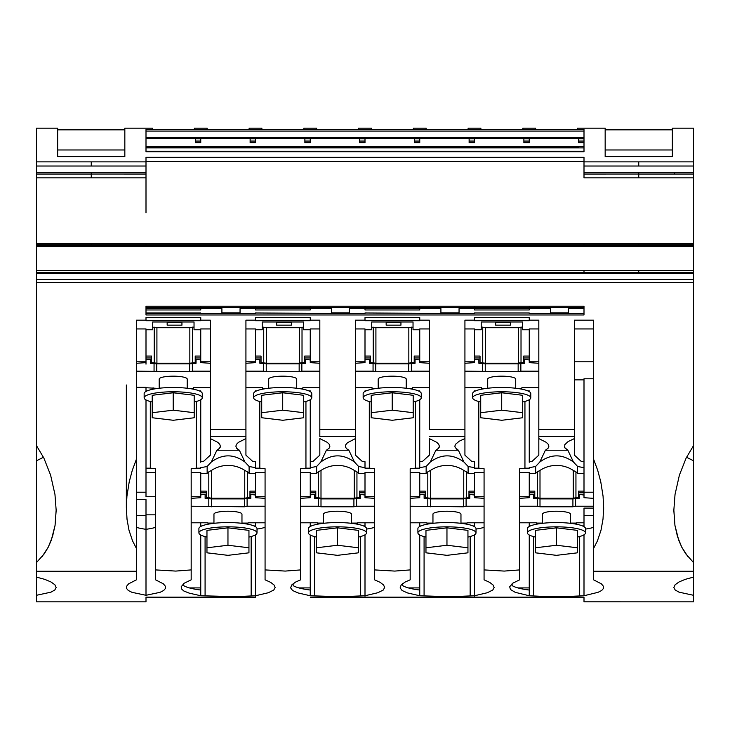 <?xml version="1.0" encoding="UTF-8"?>
<svg xmlns="http://www.w3.org/2000/svg" width="730" height="730" viewBox="0 0 730 730"><rect width="100%" height="100%" fill="white"/><g stroke="black" fill="none" stroke-linecap="round" stroke-linejoin="round"><path stroke-width="1.09" d="M316.628 129.411L358.622 129.411L316.628 129.411L316.628 128.17L316.628 129.411M358.622 129.411L358.622 128.17L358.622 129.411M303.872 129.411L303.872 128.17L303.872 129.411L261.878 129.411L261.878 128.17L261.878 129.411M207.128 129.411L249.122 129.411L207.128 129.411L207.128 128.17L207.128 129.411M249.122 129.411L249.122 128.17L249.122 129.411M194.372 129.411L194.372 128.17L194.372 129.411L152.378 129.411L152.378 128.17L152.378 129.411M535.628 129.411L535.628 128.17L535.628 129.411L577.622 129.411L577.622 128.17L577.622 129.411M522.872 129.411L522.872 128.17L522.872 129.411L480.878 129.411L480.878 128.17L480.878 129.411M426.128 129.411L468.122 129.411L426.128 129.411L426.128 128.17L426.128 129.411M468.122 129.411L468.122 128.17L468.122 129.411M413.372 129.411L413.372 128.17L413.372 129.411L371.378 129.411L371.378 128.17L371.378 129.411M146 137.331L584 137.331M255.5 142.478L255.5 138.171L304.875 138.162L304.875 142.715L310.25 142.715L310.25 138.162L365 138.171L365 138.791L365 138.171L414.375 138.162L414.375 142.715L419.75 142.715L419.75 138.162L474.5 138.171L474.5 138.791L474.5 138.171L523.875 138.162L523.875 142.715L529.25 142.715L529.25 138.162L578.625 138.162L578.625 142.715L584 142.706L578.625 142.715M146 138.162L195.375 138.162L195.375 142.715L200.75 142.715L200.75 138.162L250.125 138.162L250.125 142.715L255.5 142.706L255.5 141.054L250.125 141.054M250.125 138.171L255.5 138.171L255.5 138.791L250.125 138.791M474.5 142.478L474.5 138.791L469.125 138.791L469.125 142.715L474.5 142.715L474.5 141.054L469.125 141.054M365 142.478L365 138.791L359.625 138.791L359.625 142.715L365 142.715L365 141.054L359.625 141.054M469.125 138.171L469.125 138.791M359.625 138.171L359.625 138.791M578.625 147.633L146 147.661M255.5 147.652L250.125 147.633M529.25 147.652L523.875 147.633M474.5 147.652L469.125 147.633M419.75 147.652L414.375 147.633M365 147.652L359.625 147.633M310.25 147.652L304.875 147.633M200.75 147.652L195.375 147.633M638.75 174.032L584 174.041L693.5 174.032L693.5 177.855L584 177.855L584 157.315L146 157.315L146 161.859L146 157.315M146 212.813L146 172.709M36.5 128.17L36.5 161.859L36.5 128.17L57.661 128.17L57.661 156.585L57.661 149.969L124.839 149.969L124.839 129.849L57.661 129.849M152.378 128.17L124.839 128.17L124.839 156.585L57.661 156.585M124.839 156.585L124.839 149.969M146 151.74L146 129.538L584 129.538L584 151.74L146 151.74M36.5 595.233L36.5 574.227M36.5 581.29L36.5 582.768M584 272.6L584 270.584L36.5 270.584L36.5 272.6L693.5 272.6L36.5 272.6L693.5 272.6L36.5 272.6L36.5 445.638L43.864 458.057L50.589 475.075L54.969 494.493L56.146 510.06L55.06 525.399L51.301 540.163L48.235 547.181L44.284 553.769L36.5 562.538L36.5 460.776L36.5 585.98M36.5 595.726L36.5 601.83L91.25 601.83L36.5 601.83L36.5 593.152M36.5 575.368L36.5 595.288L50.981 592.158L54.841 589.968L56.146 587.458L54.841 584.73L50.954 581.956L44.74 579.346L36.5 577.12L36.5 571.243L136.428 571.243L136.428 579.821L128.635 583.836L126.646 586.181L126.536 588.435L128.325 590.506L131.966 592.322L146 595.288L160.025 592.331L163.657 590.515L165.464 588.444L165.354 586.19L163.356 583.827L155.572 579.821L155.572 569.911L175.729 571.079L191.178 569.911L191.178 579.821L184.179 583.233L181.186 586.765L181.56 588.973L183.823 590.99L189.179 593.125L200.75 595.753L235.662 596.638L255.5 595.753L268.339 592.733L273.786 590.023L275.146 587.458L274.097 585.013L270.675 582.358L265.072 579.821L265.072 569.911L285.229 571.079L300.678 569.911L300.678 579.821L295.604 582.056L291.653 585.013L290.64 587.887L292.575 590.506L298.032 592.933L310.25 595.753L340.673 596.72L365 595.753L377.839 592.733L383.286 590.023L384.646 587.458L383.597 585.013L380.175 582.358L374.572 579.821L374.572 569.911L394.729 571.079L410.178 569.911L410.178 579.821L405.104 582.056L401.153 585.013L400.14 587.887L402.075 590.506L407.532 592.933L419.75 595.753L450.173 596.72L474.5 595.753L487.339 592.733L492.786 590.023L494.146 587.458L493.097 585.013L489.675 582.358L484.072 579.821L484.072 569.911L504.229 571.079L519.678 569.911L519.678 579.821L512.679 583.233L509.686 586.765L510.443 589.493L515.225 592.322L529.25 595.753L546.204 596.547L564.162 596.638L584 595.753L584 594.567M36.5 562.538L36.5 571.243L36.5 562.538M36.5 416.693L36.5 460.776L43.462 457.254M36.5 270.584L36.5 243.309L146 243.309L146 244.705L91.25 244.705L91.25 243.309M91.25 174.032L146 174.041L36.5 174.032L36.5 243.309M36.5 174.041L36.5 172.298L36.5 174.041L91.25 174.041L91.25 177.855L146 177.855M91.25 161.859L36.5 161.859L36.5 172.298L146 172.298L146 161.859L91.25 161.859L91.25 166.02L146 166.02M36.5 173.576L36.5 177.855L91.25 177.855M36.5 272.6L36.5 273.495L693.5 273.495L693.5 571.243L593.572 571.243L593.572 579.821L601.365 583.836L603.354 586.181L603.464 588.435L601.675 590.506L598.034 592.322L584 595.753L584 534.807M674.356 172.298L674.356 173.548M672.339 129.849L672.339 149.969L605.161 149.969L605.161 129.849L672.339 129.849L672.339 128.17L693.5 128.17L693.5 161.859L584 161.859M638.75 177.855L638.75 174.041L693.5 174.041L693.5 161.859M693.5 177.855L693.5 243.309L146 243.309M584 245.572L584 246.183L146 246.183L146 245.572L693.5 245.572L693.5 243.309M693.5 245.572L693.5 270.584L584 270.584M693.5 273.495L693.5 270.584M693.5 577.12L693.5 595.288L679.019 592.158L675.159 589.968L673.854 587.458L675.159 584.73L679.046 581.956L685.26 579.346L693.5 577.12L693.5 571.243M638.75 601.83L584 601.83L584 597.204L584 601.821L693.5 601.83L638.75 601.83L693.5 601.83L693.5 595.288M693.5 591.355L693.5 587.331M593.572 579.821L593.572 498.353L584 497.696L584 461.698A47.021 9.773 180 0 1 580.998 461.205L574.428 455.164L574.428 438.584L568.113 441.559L564.801 444.661L564.719 447.609L567.867 450.227L565.148 448.238M564.664 447.517L564.436 446.906M573.999 462.574L574.811 463.386M576.289 464.946L576.709 465.421M584 467.611A47.021 9.773 180 0 1 577.603 466.461A47.021 9.773 0 0 0 580.505 467.036M146 364.16L146 361.797L136.428 361.797L136.428 320.178L136.428 571.243M136.428 378.779L136.428 361.797M146 362.627L136.428 363.284L136.428 492.212L146 492.212L146 399.93M146 361.797L146 328.938L136.428 328.938M200.75 357.974L195.211 357.974M151.539 357.974L146 357.974M200.75 359.954L196.051 359.343L196.051 363.284L189.663 363.841L156.749 363.841L150.371 363.284L150.371 359.343L146 359.799M210.322 363.284L200.75 362.627L200.75 361.797L210.322 361.797L210.322 363.284M191.178 569.911L191.178 468.706A47.021 9.773 180 0 0 196.443 468.176L200.75 468.176L200.75 467.611A47.021 9.773 180 0 0 207.147 466.461L211.298 462.044L216.883 450.227L219.538 448.311L220.396 446.249L219.712 444.287L217.768 442.344L210.322 438.584L210.322 320.178L200.75 320.178L200.75 320.716L146 320.716L146 317.587L146 320.716M191.178 472.41L200.75 472.41L200.75 496.719L191.178 496.719M255.5 473.387L249.103 473.387A29.556 28.908 0 0 0 247.443 471.863L247.443 497.696L244.751 498.252L244.751 470.412A29.556 28.908 0 0 0 211.499 470.412L208.807 471.863A29.556 28.908 0 0 0 207.147 473.387L200.75 473.387M207.147 473.387L207.147 466.461M146 391.417L146 387.32L136.428 387.32M155.572 496.719L146 496.719L146 492.212M127.056 519.696L126.354 507.669L126.983 519.085L128.982 530.199L132.559 540.884L136.428 548.44L136.428 579.821M136.428 515.334L146 515.334L146 499.557L136.428 499.557M155.572 514.832L146 514.832M147.095 390.888L146 390.888M196.443 401.436L196.443 468.176M155.572 579.821L155.572 468.706A47.021 9.773 -0 0 1 150.307 468.176L150.307 401.527M255.5 522.789L255.5 526.686L255.5 525.956L254.067 525.956M251.166 536.514L251.166 595.753M205.084 536.605L205.084 595.753M201.845 525.956L200.75 525.956L200.75 526.485M200.75 534.999L200.75 595.288M200.75 522.789L200.75 525.956M146 597.167L146 601.83L146 597.167L200.75 597.167L146 597.204M576.609 522.789L584 522.789L584 525.956L582.567 525.956M519.678 498.353L529.25 497.696L529.25 472.41L519.678 472.41M584 495.022L579.301 494.411L579.301 498.353L572.913 498.909L539.999 498.909L533.621 498.353L533.621 494.411L529.25 494.867M529.25 496.719L519.678 496.719M579.666 536.514L579.666 595.753M529.25 522.789L529.25 526.485M576.609 523.091L570.468 523.091M542.454 523.091L536.304 523.091M530.345 525.956L529.25 525.956M533.584 536.605L533.584 595.753M529.25 534.999L529.25 595.288M512.122 583.653L512.122 585.606C515.435 587.577 521.138 589.046 529.25 590.023M578.461 497.696L578.461 491.126L584 491.126L584 473.387L577.603 473.387A29.556 28.908 0 0 0 575.943 471.863L575.943 497.696L578.461 497.696L578.461 498.353M578.461 492.805L584 492.805L584 491.126M534.789 492.805L529.25 492.805M529.25 491.126L534.789 491.126L534.789 497.696L537.307 497.696L537.307 471.863A29.556 28.908 0 0 0 535.647 473.387L529.25 473.387M584 511.849L584 508.098L593.572 508.098M593.572 548.44L597.441 540.884L601.018 530.199L603.017 519.085L603.646 507.724L603.071 496.227L600.772 481.818L597.724 470.385L593.572 459.161L593.572 320.178L593.572 571.243M584 492.212L593.572 492.212M593.572 506.237L575.605 506.237L575.605 498.353M575.605 506.237L572.913 506.793L572.913 498.909M537.307 498.353L537.307 506.237L539.999 506.793L572.913 506.793M537.307 506.237L519.678 506.237M519.678 522.789L536.304 522.789M570.468 523.319L570.468 514.148A14.007 2.911 180 0 0 560.083 511.338A14.007 2.911 180 0 0 544.324 512.697A14.007 2.911 180 0 0 542.454 514.148L542.454 523.319M539.999 498.909L539.999 506.793M524.943 401.436L524.943 468.176A47.021 9.773 180 0 1 519.678 468.706L519.678 569.911M524.943 468.176L529.25 468.176L529.25 467.611A47.021 9.773 180 0 0 535.647 466.461L539.798 462.044L545.383 450.227L548.038 448.311L548.896 446.176L548.212 444.287L546.268 442.344L538.822 438.584L538.822 320.178L529.25 320.178L529.25 317.587L474.5 317.587L474.5 320.178L464.928 320.178L464.928 429.55L429.322 429.55L429.322 320.178L419.75 320.178L419.75 317.587L365 317.587L365 320.178L355.428 320.178L355.428 429.55L319.822 429.55L319.822 320.178L310.25 320.178L310.25 317.587L255.5 317.587L255.5 320.178L245.928 320.178L245.928 429.55L210.322 429.55L210.322 455.164L203.752 461.205A47.021 9.773 -0 0 1 200.75 461.698L200.75 462.263M535.647 473.387L535.647 466.461M575.943 497.696L573.251 498.252L573.251 470.412L575.943 471.863M537.307 497.696L539.999 498.252L573.251 498.252M534.789 497.696L534.789 498.353M539.999 498.252L539.999 470.412L537.307 471.863M545.383 450.227L567.867 450.227L573.452 462.044L577.603 466.461L577.603 473.387M584 461.698L584 378.779L593.572 378.779M574.428 361.797L593.572 361.797M584 379.874L574.428 379.874M574.428 455.164L574.428 429.55L538.822 429.55L538.822 455.164L532.252 461.205A47.021 9.773 -0 0 1 529.25 461.698L529.25 462.263M538.822 363.284L538.822 361.797L529.25 361.797L529.25 362.627L538.822 363.284M538.822 380.266L538.822 371.168L520.855 371.168L518.163 371.725L464.928 371.168M538.822 436.485L574.428 436.485L574.428 320.178L593.572 320.178M574.428 328.938L593.572 328.938M584 526.686L584 508.098M584 601.83L584 598.472M220.268 447.061L220.077 447.536M218.982 448.868L218.334 449.37M239.066 450.072L237.405 448.977M245.499 462.574L246.311 463.386M265.072 579.821L265.072 468.706A47.021 9.773 -0 0 1 259.807 468.176L255.5 468.176L255.5 467.611A47.021 9.773 180 0 1 249.103 466.461A47.021 9.773 0 0 0 252.005 467.036M255.5 467.611L255.5 461.698A47.021 9.773 180 0 1 252.498 461.205L245.928 455.164L245.928 438.584L238.482 442.334L236.538 444.278L235.854 446.167L236.702 448.302L239.367 450.227L244.951 462.044C233.737 453.804 222.513 453.804 211.298 462.044M329.768 447.061L329.586 447.517M348.566 450.072L346.905 448.977M354.999 462.574L355.811 463.386M374.572 579.821L374.572 468.706A47.021 9.773 -0 0 1 369.307 468.176L365 468.176L365 467.611A47.021 9.773 180 0 1 358.603 466.461A47.021 9.773 0 0 0 361.505 467.036M365 467.611L365 461.698A47.021 9.773 180 0 1 361.998 461.205L355.428 455.164L355.428 429.55L355.428 436.485L319.822 436.485L319.822 429.55L319.822 436.485M439.268 447.061L439.086 447.517M458.066 450.072L456.405 448.977M464.499 462.574L465.311 463.386M474.5 473.387L468.103 473.387L468.103 466.461A47.021 9.773 180 0 0 474.5 467.611L474.5 461.698A47.021 9.773 180 0 1 471.498 461.205L464.928 455.164L464.928 438.584L459.243 441.175L455.538 444.278L454.854 446.167L455.219 447.609L458.367 450.227L463.952 462.044L468.103 466.461A47.021 9.773 0 0 0 471.005 467.036M548.768 447.061L548.577 447.526M568.551 313.571L568.551 308.653L584 308.653L584 306.235L146 306.235L146 314.822M584 308.653L584 314.968L146 314.968L146 313.599L255.5 313.599L255.5 312.988L365 313.599L365 312.988L474.5 313.599L474.5 312.988L529.25 312.988L529.25 313.571L584 313.599L584 314.301M56.146 510.708L55.06 525.408L52.523 536.55L48.235 547.181L42.021 556.78M577.622 128.17L605.161 128.17L605.161 156.585L672.339 156.585L672.339 149.969M584 177.855L584 173.548M672.339 128.17L672.339 156.585M605.161 149.969L605.161 156.585M584 174.041L584 172.298L693.5 172.298M126.354 384.993L126.354 507.669L126.929 496.227L129.228 481.818L132.276 470.385L136.428 459.161M136.428 320.178L146 320.178M136.428 527.425A47.021 9.773 180 0 0 146 529.323L146 595.288M155.572 527.425A47.021 9.773 0 0 1 146 529.323L146 515.334M200.75 329.768L194.034 329.768L194.034 321.994L152.716 321.994L152.716 329.768L146 329.768M210.322 328.938L200.75 328.938L200.75 361.797M146 356.058L151.539 356.058L151.539 362.627L156.913 363.184L189.837 363.184L195.211 362.627L195.211 363.284M151.539 362.627L151.539 363.284M200.75 356.058L195.211 356.058L195.211 362.627M146 317.587L200.75 317.587L200.75 320.178M464.928 387.721L481.554 387.721L481.554 388.415L486.289 388.415M521.859 387.721L521.859 388.415L521.859 387.721L538.822 387.721M517.123 388.415L521.859 388.415M468.961 492.805L474.5 492.805L474.5 495.022L469.801 494.411L469.801 498.353L466.105 498.353L466.105 506.237L463.413 506.793L410.178 506.237M484.072 472.41L474.5 472.41L474.5 497.696L484.072 498.353M527.817 390.888L529.25 390.888L529.25 391.618M529.25 399.73L529.25 461.698M484.072 579.821L484.072 468.706A47.021 9.773 -0 0 1 478.807 468.176L478.807 401.527M474.5 534.807L474.5 596.237M484.072 527.425A47.021 9.773 0 0 1 476.015 529.095M474.5 496.719L484.072 496.719M484.072 506.237L466.105 506.237M410.178 498.353L419.75 497.696L419.75 472.41L410.178 472.41M466.105 498.353L463.413 498.909L430.499 498.909L424.121 498.353L424.121 494.411L419.75 494.867M426.804 523.091L432.954 523.091M410.178 522.789L426.804 522.789M467.109 523.091L460.968 523.091M467.109 522.789L484.072 522.789M460.968 523.319L460.968 514.148A14.007 2.911 180 0 0 450.583 511.338A14.007 2.911 180 0 0 434.825 512.697A14.007 2.911 180 0 0 432.954 514.148L432.954 523.319M463.413 498.909L463.413 506.793M430.499 498.909L430.499 506.793M427.807 498.353L427.807 506.237M415.443 401.436L415.443 468.176A47.021 9.773 180 0 1 410.178 468.706L410.178 569.911M402.622 583.653L402.622 585.606C405.935 587.577 411.638 589.046 419.75 590.023L419.75 595.288M365 534.807L365 596.237M374.572 527.425A47.021 9.773 0 0 1 366.515 529.095M365 473.387L358.603 473.387A29.556 28.908 0 0 0 356.943 471.863L356.943 497.696L359.461 497.696L359.461 491.126L365 491.126M359.461 497.696L359.461 498.353M359.461 492.805L365 492.805L365 495.022L360.301 494.411L360.301 498.353L353.913 498.909L353.913 506.793L356.605 506.237L356.605 498.353M418.317 390.888L419.75 390.888L419.75 391.618M355.428 387.721L372.054 387.721L372.054 388.415L376.79 388.415M412.359 387.721L412.359 388.415L412.359 387.721L429.322 387.721M407.623 388.415L412.359 388.415M419.75 357.974L414.211 357.974M370.539 357.974L365 357.974M355.428 363.284L365 362.627L365 361.797L355.428 361.797M419.75 359.954L415.051 359.343L415.051 363.284L408.663 363.841L375.749 363.841L369.371 363.284L369.371 359.343L365 359.799M429.322 363.284L419.75 362.627L419.75 361.797L429.322 361.797L429.322 363.284M365 317.587L365 320.716L419.75 320.716L419.75 320.178M373.057 363.284L373.057 371.168L355.428 371.168M375.749 363.841L375.749 371.725L408.663 371.725L408.663 363.841M429.322 380.266L429.322 371.168L411.355 371.168L408.663 371.725M411.355 371.168L411.355 363.284M429.322 438.584L429.322 455.164L422.752 461.205A47.021 9.773 -0 0 1 419.75 461.698L419.75 467.611A47.021 9.773 180 0 0 426.147 466.461L430.298 462.044L435.883 450.227L438.538 448.311L439.396 446.249L438.712 444.287L436.768 442.344L429.322 438.584M419.75 399.73L419.75 461.698M415.443 468.176L419.75 468.176L419.75 462.263M369.307 401.527L369.307 468.176M374.572 498.353L365 497.696L365 472.41L374.572 472.41M355.428 455.164L355.428 438.584L347.498 442.727L345.801 444.661L345.436 446.897L346.522 448.64L348.867 450.227L354.452 462.044L358.603 466.461L358.603 473.387M366.095 390.888L365 390.888L365 391.417M463.952 462.044C452.737 453.804 441.513 453.804 430.298 462.044M468.103 473.387A29.556 28.908 0 0 0 466.443 471.863L463.751 470.412A29.556 28.908 0 0 0 430.499 470.412L427.807 471.863A29.556 28.908 0 0 0 426.147 473.387L426.147 466.461M425.289 498.353L425.289 497.696L430.499 498.252L463.751 498.252L468.961 497.696L468.961 498.353M419.75 496.719L410.178 496.719M473.067 525.956L474.5 525.956L474.5 526.686L474.5 522.789M425.289 492.805L419.75 492.805M419.75 491.126L425.289 491.126L425.289 497.696M419.75 522.789L419.75 526.485M426.147 473.387L419.75 473.387M427.807 471.863L427.807 497.696M430.499 498.252L430.499 470.412M463.751 498.252L463.751 470.412M466.443 497.696L466.443 471.863M458.367 450.227L435.883 450.227M464.928 455.164L464.928 429.55L464.928 436.485L429.322 436.485M481.554 387.721L481.554 388.415M515.718 388.25L515.718 379.08A14.007 2.911 180 0 0 505.333 376.269A14.007 2.911 180 0 0 489.574 377.629A14.007 2.911 180 0 0 487.704 379.08L487.704 388.25M529.25 357.974L523.711 357.974M480.039 357.974L474.5 357.974M464.928 363.284L474.5 362.627L474.5 361.797L464.928 361.797M529.25 359.954L524.551 359.343L524.551 363.284L518.163 363.841L485.249 363.841L478.871 363.284L478.871 359.343L474.5 359.799M482.557 363.284L482.557 371.168M485.249 363.841L485.249 371.725M520.855 371.168L520.855 363.284M518.163 363.841L518.163 371.725M474.5 320.178L474.5 320.716L529.25 320.716L529.25 320.178M464.928 328.938L474.5 328.938L474.5 361.797M529.25 329.768L522.534 329.768L522.534 321.994L481.216 321.994L481.216 329.768L474.5 329.768M538.822 328.938L529.25 328.938L529.25 361.797M474.5 320.716L474.5 317.587M474.5 356.058L480.039 356.058L480.039 362.627L485.413 363.184L518.337 363.184L518.337 327.706L521.019 327.14L521.019 362.627L523.711 362.627L523.711 356.058L529.25 356.058M523.711 362.627L523.711 363.284M521.019 327.14L522.534 327.14L522.534 321.994M518.337 363.184L521.019 362.627M480.039 362.627L480.039 363.284M482.731 362.627L482.731 327.14L481.216 327.14L481.216 321.994M485.413 363.184L485.413 327.706L518.337 327.706M510.443 325.16L510.443 322.651L510.443 325.16L495.661 325.16L495.661 322.651L495.661 325.16M510.443 322.651L495.661 322.651M482.731 327.14L485.413 327.706M522.698 401.984A29.054 6.041 180 0 0 526.868 400.834A29.054 6.041 180 0 0 530.765 397.813L530.765 393.543A29.054 6.041 180 0 0 509.23 387.703A29.054 6.041 180 0 0 476.544 390.523A29.054 6.041 180 0 0 472.657 393.543L472.657 397.813A29.054 6.041 180 0 0 480.714 401.984M530.765 397.813A29.054 6.041 180 0 0 509.23 391.974A29.054 6.041 180 0 0 476.544 394.793A29.054 6.041 180 0 0 472.657 397.813M501.711 392.767L480.714 395.286L480.714 417.752L501.711 420.27L522.698 417.752L522.698 412.705L501.711 410.187L501.711 392.767L522.698 395.286L522.698 412.705M501.711 410.187L480.714 412.705M478.807 468.176L474.5 468.176L474.5 467.611M372.054 387.721L372.054 388.415M373.057 371.168L375.749 371.725M406.218 388.25L406.218 379.08A14.007 2.911 180 0 0 395.833 376.269A14.007 2.911 180 0 0 380.075 377.629A14.007 2.911 180 0 0 378.204 379.08L378.204 388.25M429.322 328.938L419.75 328.938L419.75 361.797M419.75 356.058L414.211 356.058L414.211 363.284M365 356.058L370.539 356.058L370.539 362.627L375.913 363.184L375.913 327.706L408.837 327.706L413.034 327.14L413.034 321.994L371.716 321.994L371.716 329.768L365 329.768M365 320.716L365 320.178M355.428 328.938L365 328.938L365 361.797M419.75 329.768L413.034 329.768L413.034 321.994M411.519 327.14L411.519 362.627L414.211 362.627M375.913 363.184L408.837 363.184L408.837 327.706M408.837 363.184L411.519 362.627M400.943 325.16L400.943 322.651L400.943 325.16L386.161 325.16L386.161 322.651L386.161 325.16M400.943 322.651L386.161 322.651M371.716 321.994L371.716 327.14L375.913 327.706M370.539 362.627L370.539 363.284M373.231 362.627L373.231 327.14M413.198 401.984A29.054 6.041 180 0 0 417.368 400.834A29.054 6.041 180 0 0 421.265 397.813L421.265 393.543A29.054 6.041 180 0 0 399.73 387.703A29.054 6.041 180 0 0 367.044 390.523A29.054 6.041 180 0 0 363.157 393.543L363.157 397.813A29.054 6.041 180 0 0 371.214 401.984M421.265 397.813A29.054 6.041 180 0 0 399.73 391.974A29.054 6.041 180 0 0 367.044 394.793A29.054 6.041 180 0 0 363.157 397.813M392.211 392.767L371.214 395.286L371.214 417.752L392.211 420.27L413.198 417.752L413.198 412.705L392.211 410.187L392.211 392.767L413.198 395.286L413.198 412.705M392.211 410.187L371.214 412.705M319.822 363.284L319.822 361.797L310.25 361.797L310.25 362.627L319.822 363.284M319.822 438.584L319.822 455.164L313.252 461.205A47.021 9.773 -0 0 1 310.25 461.698L310.25 467.611A47.021 9.773 180 0 0 316.647 466.461L320.798 462.044L326.383 450.227L329.038 448.311L329.896 446.249L329.212 444.287L327.268 442.344L319.822 438.584M319.822 380.266L319.822 371.168L301.855 371.168L301.855 363.284L299.163 363.841L299.163 371.725L301.855 371.168M255.5 317.587L255.5 320.716L310.25 320.716L310.25 320.178M302.859 387.721L302.859 388.415L302.859 387.721L319.822 387.721M245.928 387.721L262.554 387.721L262.554 388.415L267.29 388.415M298.123 388.415L302.859 388.415M308.817 390.888L310.25 390.888L310.25 391.618M293.122 583.653L293.122 585.606C296.435 587.577 302.138 589.046 310.25 590.023L310.25 595.288M305.943 401.436L305.943 468.176A47.021 9.773 180 0 1 300.678 468.706L300.678 569.911M305.943 468.176L310.25 468.176L310.25 462.263M300.678 472.41L310.25 472.41L310.25 496.719L300.678 496.719M310.25 491.126L315.789 491.126L315.789 497.696L318.307 497.696L318.307 471.863A29.556 28.908 0 0 0 316.647 473.387L310.25 473.387M316.647 473.387L316.647 466.461M310.25 399.73L310.25 461.698M259.807 401.527L259.807 468.176M247.443 497.696L249.961 497.696L249.961 491.126L255.5 491.126M249.961 497.696L249.961 498.353M249.961 492.805L255.5 492.805L255.5 495.022L250.801 494.411L250.801 498.353L247.105 498.353L247.105 506.237L244.413 506.793L191.178 506.237M265.072 498.353L255.5 497.696L255.5 472.41L265.072 472.41M244.951 462.044L249.103 466.461L249.103 473.387M245.928 455.164L245.928 429.55L245.928 436.485L210.322 436.485M210.322 380.266L210.322 371.168L192.355 371.168L189.663 371.725L136.428 371.168M266.249 371.725L263.557 371.168L263.557 363.284L266.249 363.841L266.249 371.725L299.163 371.725M263.557 371.168L245.928 371.168M263.557 363.284L259.871 363.284L259.871 359.343L255.5 359.799M245.928 363.284L255.5 362.627L255.5 361.797L245.928 361.797M255.5 320.716L255.5 320.178M245.928 328.938L255.5 328.938L255.5 361.797M310.25 329.768L303.534 329.768L303.534 321.994L262.216 321.994L262.216 329.768L255.5 329.768M319.822 328.938L310.25 328.938L310.25 361.797M310.25 357.974L304.711 357.974M261.039 357.974L255.5 357.974M266.249 363.841L299.163 363.841M310.25 359.954L305.551 359.343L305.551 363.284L301.855 363.284M262.554 387.721L262.554 388.415M296.718 388.25L296.718 379.08A14.007 2.911 180 0 0 286.333 376.269A14.007 2.911 180 0 0 270.575 377.629A14.007 2.911 180 0 0 268.704 379.08L268.704 388.25M303.698 401.984A29.054 6.041 180 0 0 307.868 400.834A29.054 6.041 180 0 0 311.765 397.813L311.765 393.543A29.054 6.041 180 0 0 290.23 387.703A29.054 6.041 180 0 0 257.544 390.523A29.054 6.041 180 0 0 253.657 393.543L253.657 397.813A29.054 6.041 180 0 0 261.714 401.984M311.765 397.813A29.054 6.041 180 0 0 290.23 391.974A29.054 6.041 180 0 0 257.544 394.793A29.054 6.041 180 0 0 253.657 397.813M282.711 392.767L261.714 395.286L261.714 417.752L282.711 420.27L303.698 417.752L303.698 412.705L282.711 410.187L282.711 392.767L303.698 395.286L303.698 412.705M282.711 410.187L261.714 412.705M310.25 356.058L304.711 356.058L304.711 363.284M255.5 356.058L261.039 356.058L261.039 362.627L266.413 363.184L266.413 327.706L299.337 327.706L303.534 327.14L303.534 321.994M302.019 327.14L302.019 362.627L304.711 362.627M266.413 363.184L299.337 363.184L299.337 327.706M299.337 363.184L302.019 362.627M291.443 325.16L291.443 322.651L291.443 325.16L276.661 325.16L276.661 322.651L276.661 325.16M291.443 322.651L276.661 322.651M262.216 321.994L262.216 327.14L266.413 327.706M261.039 362.627L261.039 363.284M263.731 362.627L263.731 327.14M146 387.721L157.789 388.415M188.623 388.415L193.359 388.415L193.359 387.721L210.322 387.721M187.218 388.25L187.218 379.08A14.007 2.911 180 0 0 176.833 376.269A14.007 2.911 180 0 0 161.075 377.629A14.007 2.911 180 0 0 159.204 379.08L159.204 388.25M153.054 387.721L153.054 388.415M193.359 387.721L193.359 388.415M156.749 363.841L156.749 371.725M154.057 363.284L154.057 371.168M189.663 363.841L189.663 371.725M194.198 401.984A29.054 6.041 180 0 0 198.368 400.834A29.054 6.041 180 0 0 202.265 397.813L202.265 393.543A29.054 6.041 180 0 0 180.73 387.703A29.054 6.041 180 0 0 148.044 390.523A29.054 6.041 180 0 0 144.157 393.543L144.157 397.813A29.054 6.041 180 0 0 152.214 401.984M202.265 397.813A29.054 6.041 180 0 0 180.73 391.974A29.054 6.041 180 0 0 148.044 394.793A29.054 6.041 180 0 0 144.157 397.813M173.211 392.767L152.214 395.286L152.214 417.752L173.211 420.27L194.198 417.752L194.198 412.705L173.211 410.187L173.211 392.767L194.198 395.286L194.198 412.705M173.211 410.187L152.214 412.705M192.355 371.168L192.355 363.284M239.367 450.227L216.883 450.227M244.751 470.412L247.443 471.863M183.622 583.653L183.622 585.606C186.935 587.577 192.638 589.046 200.75 590.023M248.109 523.091L241.968 523.091M213.954 523.091L207.804 523.091M191.178 498.353L200.75 497.696L200.75 496.719M255.5 496.719L265.072 496.719M265.072 506.237L247.105 506.237M247.105 498.353L244.413 498.909L211.499 498.909L205.121 498.353L205.121 494.411L200.75 494.867M248.109 522.789L265.072 522.789M191.178 522.789L207.804 522.789M241.968 523.319L241.968 514.148A14.007 2.911 180 0 0 231.583 511.338A14.007 2.911 180 0 0 215.825 512.697A14.007 2.911 180 0 0 213.954 514.148L213.954 523.319M244.413 498.909L244.413 506.793M211.499 498.909L211.499 506.793M208.807 498.353L208.807 506.237M206.289 492.805L200.75 492.805M200.75 491.126L206.289 491.126L206.289 497.696L208.807 497.696L208.807 471.863M208.807 497.696L211.499 498.252L244.751 498.252M206.289 497.696L206.289 498.353M211.499 498.252L211.499 470.412M248.948 537.052A29.054 6.041 180 0 0 253.118 535.902A29.054 6.041 180 0 0 257.015 532.882L257.015 528.611A29.054 6.041 180 0 0 235.48 522.771A29.054 6.041 180 0 0 202.794 525.591A29.054 6.041 180 0 0 198.907 528.611L198.907 532.882A29.054 6.041 180 0 0 206.964 537.052M257.015 532.882A29.054 6.041 180 0 0 235.48 527.042A29.054 6.041 180 0 0 202.794 529.861A29.054 6.041 180 0 0 198.907 532.882M227.961 527.836L206.964 530.363L206.964 552.82L227.961 555.338L248.948 552.82L248.948 547.783L227.961 545.255L227.961 527.836L248.948 530.363L248.948 547.783M227.961 545.255L206.964 547.783M255.5 534.807L255.5 596.237M265.072 527.425A47.021 9.773 0 0 1 257.015 529.095M256.595 390.888L255.5 390.888L255.5 391.417M320.999 506.793L318.307 506.237L318.307 498.353L320.999 498.909L320.999 506.793L353.913 506.793M300.678 498.353L310.25 497.696L310.25 496.719M318.307 506.237L300.678 506.237M318.307 498.353L314.621 498.353L314.621 494.411L310.25 494.867M365 496.719L374.572 496.719M363.567 525.956L365 525.956L365 526.686L365 522.789M310.25 522.789L310.25 526.485M357.609 523.091L351.468 523.091M323.454 523.091L317.304 523.091M374.572 506.237L356.605 506.237M300.678 522.789L317.304 522.789M357.609 522.789L374.572 522.789M351.468 523.319L351.468 514.148A14.007 2.911 180 0 0 341.083 511.338A14.007 2.911 180 0 0 325.325 512.697A14.007 2.911 180 0 0 323.454 514.148L323.454 523.319M320.999 498.909L353.913 498.909M315.789 492.805L310.25 492.805M356.943 497.696L354.251 498.252L354.251 470.412A29.556 28.908 0 0 0 320.999 470.412L320.999 498.252L354.251 498.252M320.999 498.252L318.307 497.696M315.789 497.696L315.789 498.353M318.307 471.863L320.999 470.412M354.452 462.044C343.237 453.804 332.013 453.804 320.798 462.044M354.251 470.412L356.943 471.863M348.867 450.227L326.383 450.227M358.448 537.052A29.054 6.041 180 0 0 362.618 535.902A29.054 6.041 180 0 0 366.515 532.882L366.515 528.611A29.054 6.041 180 0 0 344.98 522.771A29.054 6.041 180 0 0 312.294 525.591A29.054 6.041 180 0 0 308.407 528.611L308.407 532.882A29.054 6.041 180 0 0 316.464 537.052M366.515 532.882A29.054 6.041 180 0 0 344.98 527.042A29.054 6.041 180 0 0 312.294 529.861A29.054 6.041 180 0 0 308.407 532.882M337.461 527.836L316.464 530.363L316.464 552.82L337.461 555.338L358.448 552.82L358.448 547.783L337.461 545.255L337.461 527.836L358.448 530.363L358.448 547.783M337.461 545.255L316.464 547.783M467.948 537.052A29.054 6.041 180 0 0 472.118 535.902A29.054 6.041 180 0 0 476.015 532.882L476.015 528.611A29.054 6.041 180 0 0 454.48 522.771A29.054 6.041 180 0 0 421.794 525.591A29.054 6.041 180 0 0 417.907 528.611L417.907 532.882A29.054 6.041 180 0 0 425.964 537.052M476.015 532.882A29.054 6.041 180 0 0 454.48 527.042A29.054 6.041 180 0 0 421.794 529.861A29.054 6.041 180 0 0 417.907 532.882M446.961 527.836L425.964 530.363L425.964 552.82L446.961 555.338L467.948 552.82L467.948 547.783L446.961 545.255L446.961 527.836L467.948 530.363L467.948 547.783M446.961 545.255L425.964 547.783M475.595 390.888L474.5 390.888L474.5 391.417M468.961 497.696L468.961 491.126L474.5 491.126M573.452 462.044C562.237 453.804 551.013 453.804 539.798 462.044M573.251 470.412A29.556 28.908 0 0 0 539.999 470.412M568.551 312.851L550.411 312.851M200.75 308.653L200.75 309.967L200.75 308.379L221.911 308.653L221.911 313.571M240.051 312.851L221.911 312.851M240.051 313.571L240.051 308.653L255.5 308.653M310.25 308.653L310.25 309.967L310.25 308.379L331.411 308.653L331.411 313.571M349.551 312.851L331.411 312.851M349.551 313.571L349.551 308.653L365 308.653M419.75 308.653L419.75 309.967L419.75 308.379L440.911 308.653L440.911 313.571M459.051 312.851L440.911 312.851M459.051 313.571L459.051 308.653L474.5 308.653M529.25 308.653L529.25 309.967L529.25 308.379L550.411 308.653L550.411 313.571M529.25 309.967L474.5 309.967L474.5 308.379L529.25 308.379M419.75 309.967L365 309.967L365 308.379L419.75 308.379M310.25 309.967L255.5 309.967L255.5 308.379L310.25 308.379M146 312.988L200.75 312.988L200.75 313.571L146 313.571M584 313.599L529.25 313.599M693.5 445.638L686.136 458.057L679.411 475.075L675.031 494.493L673.854 510.06L674.94 525.399L678.699 540.163L681.765 547.181L685.716 553.769L693.5 562.538M686.538 457.254L693.5 460.776M584 306.235L584 314.968M673.854 510.708L674.94 525.408L677.476 536.55L681.765 547.181L687.979 556.78M603.537 512.533L603.601 510.79M603.628 509.896L603.646 507.742M189.837 363.184L189.837 327.706L192.519 327.14L192.519 362.627M192.519 327.14L194.034 327.14L194.034 321.994M156.913 363.184L156.913 327.706L189.837 327.706M181.943 325.16L181.943 322.651L181.943 325.16L167.161 325.16L167.161 322.651L167.161 325.16M181.943 322.651L167.161 322.651M152.716 321.994L152.716 327.14L156.913 327.706M154.231 362.627L154.231 327.14M146 174.041L146 172.298M593.572 527.425A47.021 9.773 -0 0 1 585.515 529.095M593.572 515.334L584 515.334M577.448 537.052A29.054 6.041 180 0 0 581.618 535.902A29.054 6.041 180 0 0 585.515 532.882L585.515 528.611A29.054 6.041 180 0 0 563.98 522.771A29.054 6.041 180 0 0 531.294 525.591A29.054 6.041 180 0 0 527.407 528.611L527.407 532.882A29.054 6.041 180 0 0 535.464 537.052M585.515 532.882A29.054 6.041 180 0 0 563.98 527.042A29.054 6.041 180 0 0 531.294 529.861A29.054 6.041 180 0 0 527.407 532.882M556.461 527.836L535.464 530.363L535.464 552.82L556.461 555.338L577.448 552.82L577.448 547.783L556.461 545.255L556.461 527.836L577.448 530.363L577.448 547.783M556.461 545.255L535.464 547.783M470.166 536.514L470.166 595.753M424.084 536.605L424.084 595.753M420.845 525.956L419.75 525.956M419.75 534.999L419.75 590.023M360.666 536.514L360.666 595.753M314.584 536.605L314.584 595.753M311.345 525.956L310.25 525.956M310.25 534.999L310.25 590.023M199.317 390.888L200.75 390.888L200.75 391.618M146 468.176L150.307 468.176M146 472.41L155.572 472.41M200.75 399.73L200.75 461.698M584 131.071L146 131.071M584 138.171L578.625 138.171M529.25 138.171L523.875 138.171M419.75 138.171L414.375 138.171M310.25 138.171L304.875 138.171M200.75 138.171L195.375 138.171M584 146.465L146 146.465M584 138.791L578.625 138.791M584 141.054L578.625 141.054M529.25 141.054L523.875 141.054M529.25 138.791L523.875 138.791M419.75 141.054L414.375 141.054M419.75 138.791L414.375 138.791M310.25 141.054L304.875 141.054M310.25 138.791L304.875 138.791M200.75 141.054L195.375 141.054M200.75 138.791L195.375 138.791M584 147.88L146 147.88M584 151.201L146 151.201M36.5 166.02L91.25 166.02M255.5 597.167L200.75 597.167L255.5 597.204M584 597.167L310.25 597.167L584 597.204M529.25 587.905L517.816 587.905M36.5 279.572L693.5 279.572M36.5 282.401L693.5 282.401M693.5 244.705L638.75 244.705L638.75 243.309M638.75 244.705L146 244.705M146 245.572L36.5 245.572M36.5 244.705L91.25 244.705M584 244.705L584 243.309M146 161.449L584 161.449M146 246.183L36.5 246.183M91.25 245.572L91.25 246.183M638.75 245.572L638.75 246.183L693.5 246.183M584 246.183L638.75 246.183M638.75 272.6L638.75 270.584M674.356 161.859L672.339 161.859M638.75 161.859L638.75 166.02L584 166.02M693.5 166.02L638.75 166.02M638.75 174.041L638.75 172.298M36.5 601.83L146 601.83M419.75 587.905L408.316 587.905M310.25 587.905L298.816 587.905M200.75 587.905L189.316 587.905M584 307.522L146 307.522M200.75 307.522L200.75 306.235M200.75 308.379L146 308.379M365 313.599L310.25 313.599M200.75 309.967L146 309.967M529.25 307.522L529.25 306.235M419.75 307.522L419.75 306.235M474.5 307.522L474.5 306.235M310.25 307.522L310.25 306.235M365 307.522L365 306.235M255.5 307.522L255.5 306.235M91.25 174.041L91.25 172.298M577.622 146.958L152.378 146.958M194.372 146.958L207.128 146.958M249.122 146.958L261.878 146.958M303.872 146.958L316.628 146.958M358.622 146.958L371.378 146.958M413.372 146.958L426.128 146.958M468.122 146.958L480.878 146.958M522.872 146.958L535.628 146.958M535.628 128.17L522.872 128.17M480.878 128.17L468.122 128.17M426.128 128.17L413.372 128.17M371.378 128.17L358.622 128.17M316.628 128.17L303.872 128.17M261.878 128.17L249.122 128.17M207.128 128.17L194.372 128.17M250.125 142.715L255.5 142.715M523.875 142.715L529.25 142.715M469.125 142.715L474.5 142.715M414.375 142.715L419.75 142.715M359.625 142.715L365 142.715M304.875 142.715L310.25 142.715M195.375 142.715L200.75 142.715M584 151.584L146 151.584M255.5 313.571L200.75 313.571M474.5 313.571L419.75 313.571"/></g></svg>
